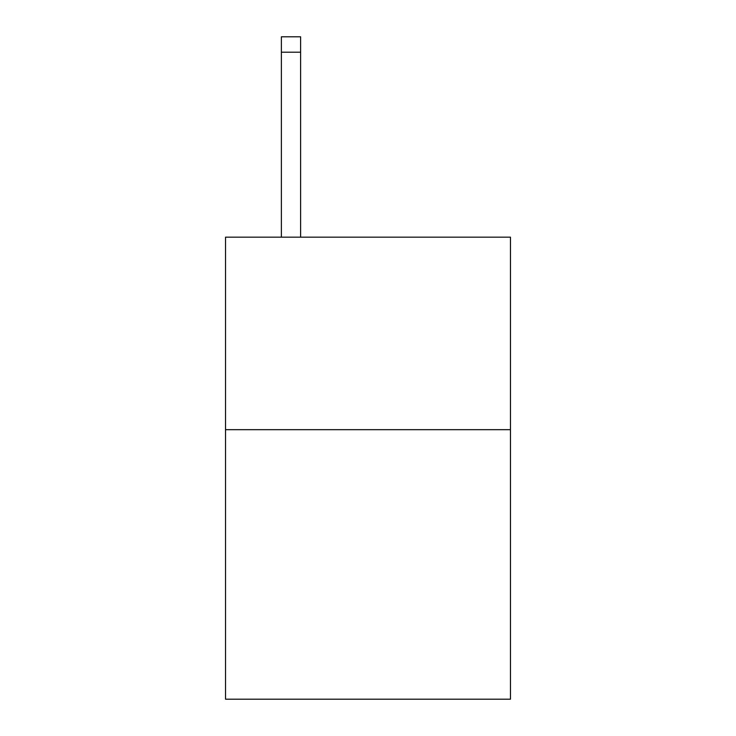 <?xml version="1.0" encoding="UTF-8"?>
<svg xmlns="http://www.w3.org/2000/svg" width="736" height="736" viewBox="0 0 736 736"><rect width="100%" height="100%" fill="white"/><g stroke="black" fill="none" stroke-linecap="round" stroke-linejoin="round"><path stroke-width="1.1" d="M510.462 429.677L510.462 699.2L225.538 699.2L225.538 237.167L510.462 237.167L510.462 429.677L225.538 429.677M300.619 237.167L300.619 52.201L281.373 52.201L281.373 36.8L300.619 36.8L300.619 52.201M281.373 237.167L281.373 52.201"/></g></svg>
